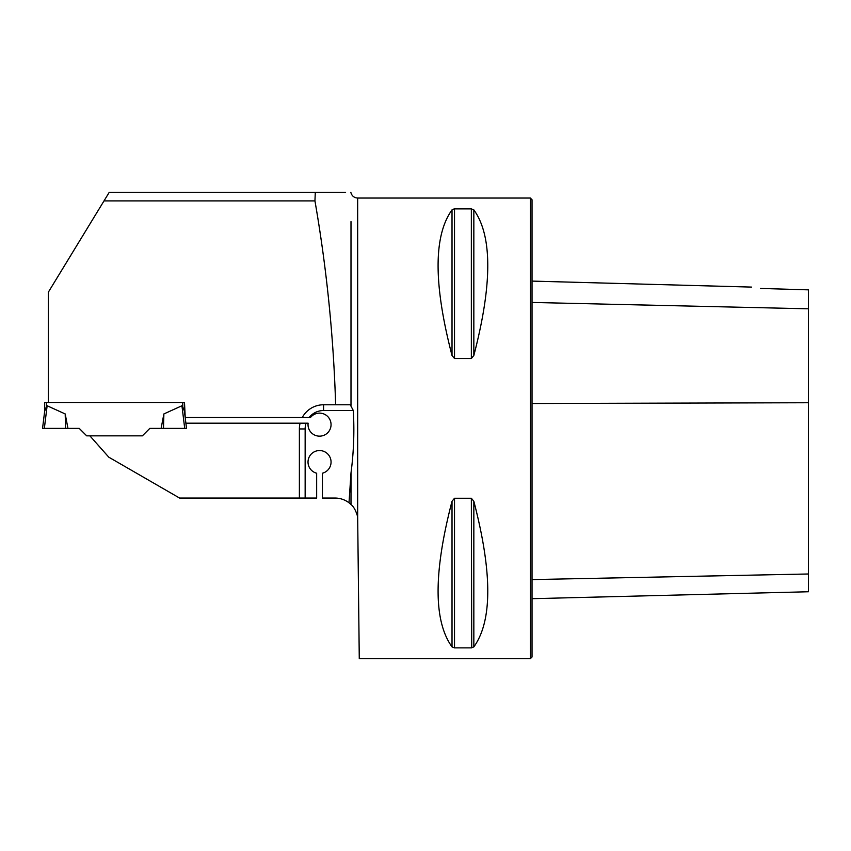 <?xml version="1.0" encoding="UTF-8"?>
<svg xmlns="http://www.w3.org/2000/svg" width="851" height="851" viewBox="0 0 851 851"><rect width="100%" height="100%" fill="white"/><g stroke="black" fill="none" stroke-linecap="round" stroke-linejoin="round"><path stroke-width="1.28" d="M315.295 192.273L314.944 200.91L104.003 200.91L109.268 192.273L345.602 192.273M357.665 516.791L357.665 198.038L530.311 198.038L530.311 658.727L359.271 658.727L357.665 516.791C355.941 510.738 353.718 506.632 350.995 504.483L349.006 502.781L350.995 472.954C353.729 452.232 354.495 431.425 353.303 410.522L350.272 404.768L335.634 404.768C333.549 336.219 326.656 268.267 314.944 200.91M104.003 200.91L48.305 292.244L48.305 402.491L44.56 402.491L44.56 411.969M353.303 410.522L323.571 410.522L323.571 404.768A24.19 24.19 0 0 0 302.307 417.437L185.22 417.437L184.497 402.491L48.305 402.491M323.571 404.768L350.272 404.768M46.294 402.491L46.294 406.884L44.656 411.214L42.55 428.383L79.228 428.383L86.696 435.84L89.876 435.84L108.779 457.168L179.593 498.058L316.657 498.058L316.657 473.22A11.52 11.52 0 0 1 310.083 455.487A11.52 11.52 0 0 1 328.997 455.487A11.52 11.52 0 0 1 322.423 473.22L322.423 498.058L335.039 498.058A23.03 23.03 0 0 1 349.006 502.781M184.497 402.491L182.774 402.491L182.774 406.884L184.412 411.214L186.518 428.383L185.901 423.192L306.062 423.192A18.424 18.424 0 0 0 305.147 428.957L299.382 428.957A24.19 24.19 0 0 1 300.084 423.192M302.307 417.437L310.551 417.437A11.52 11.52 0 0 1 329.326 418.564A11.52 11.52 0 0 1 321.997 435.893A11.52 11.52 0 0 1 308.115 423.192L306.062 423.192M89.876 435.84L142.372 435.84L149.829 428.383L163.477 428.383L161.105 428.383L163.881 413.937L181.933 405.757L182.774 406.884M299.382 498.058L299.382 428.957M454.519 358.505L454.519 208.889L471.348 208.889L473.837 209.867C492.41 235.663 492.41 284.202 473.837 355.484L471.348 358.505L454.519 358.505L452.019 355.484C433.446 284.202 433.446 235.663 452.019 209.867L454.147 208.899M452.019 501.271L454.519 498.25L471.348 498.25L473.837 501.271C492.41 572.553 492.41 621.092 473.837 646.888L471.348 647.877L454.519 647.877L452.019 646.888C433.446 621.092 433.446 572.553 452.019 501.271L452.019 646.888M471.348 498.25L471.72 647.856M532.035 598.689L808.45 591.753L808.45 289.851L760.464 288.436M751.635 287.095L532.035 281.096M760.943 288.521C743.423 285.915 743.423 285.915 760.943 288.521M530.311 198.038L532.035 199.762L532.035 656.993L530.311 658.727M46.294 406.884L47.135 405.757L65.187 413.937L65.58 428.383L42.55 428.383L65.58 428.383M67.963 428.383L65.187 413.937M184.497 411.416L184.497 411.969M44.348 428.383L47.135 405.757M186.518 428.383L184.71 428.383L181.933 405.757M163.881 413.937L163.477 428.383L184.71 428.383M350.995 405.406L350.995 221.611M350.995 504.483L350.995 472.954M532.035 302.445L808.45 308.807M532.035 579.584L808.45 573.989M532.035 403.512L808.45 402.736M473.837 646.888L473.837 501.271M454.519 647.877L454.519 498.25M452.019 355.484L452.019 209.867M471.348 358.505L471.348 208.889M473.837 355.484L473.837 209.867M305.147 428.957L305.147 498.058M323.571 410.522A18.424 18.424 0 0 0 309.19 417.437M357.665 198.038C354.293 197.826 352.069 196.124 350.995 192.911L350.825 192.273"/></g></svg>
